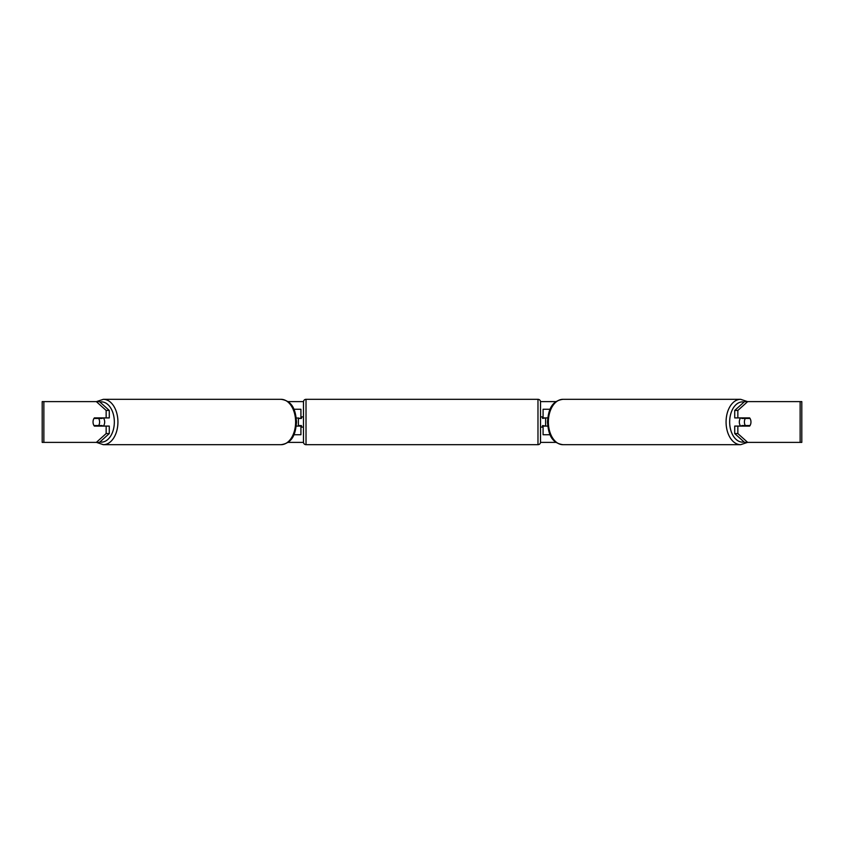 <?xml version="1.0" encoding="UTF-8"?>
<svg xmlns="http://www.w3.org/2000/svg" width="844" height="844" viewBox="0 0 844 844"><rect width="100%" height="100%" fill="white"/><g stroke="black" fill="none" stroke-linecap="round" stroke-linejoin="round"><path stroke-width="1.27" d="M300.918 418.434L296.286 417.917M300.918 417.917L300.918 409.256L293.902 409.256M293.902 434.744L300.918 434.744L300.918 425.566M298.375 426.083L298.375 417.917M296.286 426.083L300.918 426.083M550.098 409.256L543.082 409.256L543.082 417.917L547.714 417.917M550.098 434.744L543.082 434.744L543.082 425.566M545.625 426.083L542.565 425.566L542.565 427.096L540.529 427.096L540.529 416.904L542.565 416.904L542.565 418.434L545.625 417.917M547.714 426.083L543.082 426.083M740.642 426.083A5.096 3.281 -90 0 1 739.323 422A5.096 3.281 -90 0 1 740.642 417.917M744.408 422A5.096 3.281 -90 0 1 745.336 418.434L750.021 418.434A5.096 3.281 -90 0 1 750.96 422A5.096 3.281 -90 0 1 750.021 425.566L745.336 425.566A5.096 3.281 -90 0 1 744.408 422M742.203 417.917A5.096 3.281 -90 0 0 741.823 418.434L745.336 418.434M742.203 426.083A5.096 3.281 -90 0 1 741.823 425.566L745.336 425.566M109.277 410.437L109.277 417.917L94.359 417.917A5.096 3.281 -90 0 0 93.04 422A5.096 3.281 -90 0 0 94.359 426.083L109.277 426.083L109.277 433.563L99.444 442.393L42.2 442.393L42.2 401.607L99.444 401.607L109.277 410.437L106.154 410.437L96.321 401.607M287.899 401.607L303.481 401.607M540.519 401.607L556.101 401.607M287.899 442.393L303.481 442.393M540.519 442.393L556.101 442.393M747.678 442.393L801.8 442.393L801.8 401.607L747.678 401.607L737.846 410.437L734.723 410.437L734.723 417.917L749.641 417.917A5.096 3.281 -90 0 1 749.641 426.083L737.846 426.083L737.846 433.563L747.678 442.393L744.556 442.393L734.723 433.563L734.723 426.083L737.846 426.083M737.846 417.917L737.846 410.437M734.723 433.563L737.846 433.563M734.723 410.437L744.556 401.607L747.678 401.607M106.154 417.917L106.154 410.437M96.321 442.393L106.154 433.563L106.154 426.083M106.154 433.563L109.277 433.563M103.358 426.083A5.096 3.281 -90 0 0 104.677 422A5.096 3.281 -90 0 0 103.358 417.917M98.664 425.566A5.096 3.281 -90 0 0 99.592 422A5.096 3.281 -90 0 0 98.664 418.434L93.979 418.434A5.096 3.281 -90 0 0 93.04 422A5.096 3.281 -90 0 0 93.979 425.566L102.177 425.566A5.096 3.281 -90 0 1 101.797 426.083M98.664 418.434L102.177 418.434A5.096 3.281 -90 0 0 101.797 417.917M306.024 399.317A2.553 2.553 0 0 0 303.471 401.86L303.471 442.14A2.553 2.553 0 0 0 306.024 444.682L537.976 444.682A2.553 2.553 0 0 0 540.529 442.14L540.529 401.86A2.553 2.553 0 0 0 537.976 399.317L306.024 399.317L306.024 444.682M303.471 416.904L301.435 416.904L301.435 418.434L298.375 418.434M298.375 425.566L301.435 425.566L301.435 427.096L303.471 427.096M545.625 425.566L545.625 418.434M740.652 444.682L562.959 444.682A22.682 14.58 -90 0 1 548.378 422A22.682 14.58 -90 0 1 562.959 399.317L740.652 399.317A22.682 14.58 90 0 0 726.072 422A22.682 14.58 90 0 0 740.652 444.682L747.51 442.393M744.113 442.003A20.14 12.945 -90 0 1 729.659 422A20.14 12.945 -90 0 1 744.113 401.997M800.133 442.393L800.133 401.607M43.867 442.393L43.867 401.607M281.041 399.317C293.343 401.069 295.622 411.197 296.529 422C295.622 432.803 293.343 442.931 281.041 444.682A22.682 14.58 -90 0 0 295.622 422A22.682 14.58 -90 0 0 281.041 399.317L103.348 399.317A22.682 14.58 90 0 1 117.928 422A22.682 14.58 90 0 1 103.348 444.682L96.49 442.393M99.887 442.003A20.14 12.945 -90 0 0 114.341 422A20.14 12.945 -90 0 0 99.887 401.997M537.976 444.682L537.976 399.317M740.652 399.317L747.51 401.607M562.959 399.317C550.657 401.069 548.378 411.197 547.471 422C548.378 432.803 550.657 442.931 562.959 444.682M281.041 444.682L103.348 444.682M103.348 399.317L96.49 401.607"/></g></svg>
